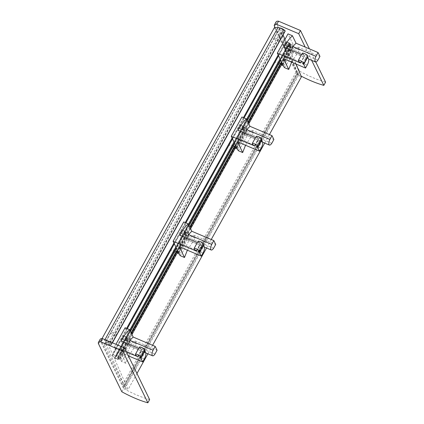 <?xml version="1.0" encoding="UTF-8"?>
<svg xmlns="http://www.w3.org/2000/svg" width="424" height="424" viewBox="0 0 424 424"><rect width="100%" height="100%" fill="white"/><g stroke="black" fill="none" stroke-linecap="round" stroke-linejoin="round"><path stroke-width="0.32" stroke-dasharray="2.12 1.59" d="M283.608 30.597A2.968 0.811 -151 0 0 280.985 29.118A2.968 0.811 -151 0 0 279.305 28.996L105.894 341.839A2.968 0.811 -151 0 1 107.574 341.961A2.968 0.811 -151 0 1 110.198 343.44L283.608 30.597L284.758 31.085L111.348 343.922L111.809 343.769A5.342 1.458 -151 0 0 104.543 340.393L100.949 340.483L122.589 384.981L124.237 385.792L104.225 344.537A1.426 0.387 -151 0 1 104.209 344.368A1.426 0.387 -151 0 1 105.444 344.617A1.426 0.387 -151 0 1 106.694 345.613L124.916 387.022L123.23 386.306L123.76 387.398A1.187 0.323 -151 0 0 125.016 388.305L128.048 389.592L114.305 358.354L114.75 358.402A5.342 1.458 -151 0 0 117.602 359.6A1.187 0.323 -151 0 0 118.095 359.589A1.187 0.323 -151 0 0 117.368 358.821L116.87 358.513L131.111 332.824M284.758 31.085L285.214 30.931M112.355 342.783L111.809 343.769M101.993 338.606L100.949 340.483M274.36 27.645L295.994 72.144L297.648 72.955L277.63 31.699L104.225 344.537M277.63 31.699A1.426 0.387 -151 0 1 277.614 31.53A1.426 0.387 -151 0 1 278.849 31.779A1.426 0.387 -151 0 1 280.105 32.77L106.694 345.613M280.105 32.77L298.326 74.179L124.916 387.022M298.326 74.179L296.641 73.469L123.23 386.306M296.641 73.469L297.171 74.56A1.187 0.323 -151 0 0 298.427 75.467L301.459 76.755M269.42 134.551L264.698 143.068M211.247 239.496L206.525 248.013M152.603 345.295L147.881 353.812M136.957 373.523L128.048 389.592M295.82 63.934L287.711 45.511L114.305 358.354M285.956 42.681L112.551 355.524A2.968 0.811 -151 0 1 115.858 356.441L289.269 43.598A2.968 0.811 -151 0 0 285.956 42.681A2.968 0.811 -151 0 0 287.292 44.287A2.968 0.811 -151 0 0 290.276 45.675L290.779 45.983A1.187 0.323 -151 0 1 291.505 46.751A1.187 0.323 -151 0 1 291.012 46.762A5.342 1.458 -151 0 1 288.161 45.564L287.711 45.511M290.276 45.675L280.306 63.669M247.923 122.08L234.239 146.773M189.756 227.026L176.066 251.718M112.551 355.524A2.968 0.811 -151 0 0 113.881 357.13A2.968 0.811 -151 0 0 116.87 358.513M115.858 356.441L116.245 356.51A1.187 0.323 -151 0 0 116.573 356.457A1.187 0.323 -151 0 0 115.646 355.577A5.342 1.458 -151 0 0 112.996 354.416L112.397 354.014L108.364 344.86A5.342 1.458 -151 0 0 110.542 345.788L109.063 344.458L282.474 31.62L283.995 32.717L110.585 345.555M289.269 43.598L289.656 43.672A1.187 0.323 -151 0 0 289.979 43.619A1.187 0.323 -151 0 0 289.051 42.739A5.342 1.458 -151 0 0 286.407 41.579L278.557 55.735M284.992 39.326L285.803 41.176L286.407 41.579M283.073 34.964L281.774 32.017L108.364 344.86M281.774 32.017A5.342 1.458 -151 0 0 283.953 32.95L284.159 32.977M279.305 28.996A2.968 0.811 -151 0 0 282.474 31.62M105.894 341.839A2.968 0.811 -151 0 0 109.063 344.458M110.198 343.44L111.348 343.922M128.578 356.293L125.849 363.283L120.639 352.567A35.627 31.964 -25.9 0 1 121.434 349.201C122.297 346.36 122.531 344.203 122.133 342.74L121.312 341.05M145.766 352.911L129.055 345.83L131.901 344.277L154.972 354.056M128.721 355.996L136.544 343.991L135.049 340.923A35.627 31.964 -25.9 0 0 131.901 344.277M120.639 352.567L128.361 355.842M126.575 352.169L114.432 347.023L119.966 358.407L130.666 339.2L128.18 338.288A3.207 0.874 -151 0 0 125.207 336.391A3.207 0.874 -151 0 0 123.034 336.115A3.207 0.874 -151 0 0 125.403 338.426A3.207 0.874 -151 0 0 128.642 339.232L131.392 340.626L132.118 342.12L136.544 343.991M125.849 363.283L121.428 361.407L120.702 359.918L117.946 358.524A3.207 0.874 -151 0 1 114.708 357.718A3.207 0.874 -151 0 1 112.339 355.407A3.207 0.874 -151 0 1 114.512 355.683A3.207 0.874 -151 0 1 117.485 357.58L119.966 358.407M135.049 340.923L157.076 350.261M125.122 327.731L130.661 339.115M121.428 361.407A35.627 12.397 113 0 0 132.118 342.12M144.626 350.934L143.81 350.298A3.207 0.874 -151 0 0 145.013 350.235M139.819 357.496L143.81 350.298M139.406 347.129A3.207 0.874 -151 0 0 141.759 349.429L138.69 348.417M137.768 356.626L141.759 349.429M114.432 347.023L115.938 344.299M124.29 336.502A1.664 0.578 113 0 0 124.163 336.37A1.664 0.578 113 0 0 122.981 337.674A1.664 0.578 113 0 0 122.865 339.428A1.664 0.578 113 0 0 123.946 338.347A1.664 0.578 113 0 0 124.29 336.502M117.485 357.58L128.18 338.288M117.946 358.524L128.642 339.232M283.524 58.719A35.627 31.964 -25.9 0 1 284.313 55.353C285.177 52.512 285.41 50.355 285.018 48.893L284.197 47.202M291.94 51.977L294.781 50.43L317.852 60.208M291.606 62.148L299.424 50.143L297.934 47.075A35.627 31.964 -25.9 0 0 294.781 50.43M279.31 62.874A3.207 0.874 -151 0 0 275.224 61.56A3.207 0.874 -151 0 0 276.559 63.218A3.207 0.874 -151 0 0 279.708 64.75M297.934 47.075L319.956 56.413M299.424 50.143L295.003 48.272L294.277 46.778L291.521 45.384A3.207 0.874 -151 0 1 288.283 44.578A3.207 0.874 -151 0 1 285.919 42.268A3.207 0.874 -151 0 1 288.087 42.543A3.207 0.874 -151 0 1 291.065 44.441L293.541 45.267L288.007 33.883M284.308 67.559A35.627 12.397 113 0 0 295.003 48.272M307.511 57.086L306.695 56.45A3.207 0.874 -151 0 0 307.898 56.387M302.704 63.648L306.695 56.45M302.286 53.281A3.207 0.874 -151 0 0 304.644 55.581L301.57 54.569M300.653 62.779L304.644 55.581M287.175 42.649A1.664 0.578 113 0 0 287.048 42.522A1.664 0.578 113 0 0 285.866 43.826A1.664 0.578 113 0 0 285.75 45.58A1.664 0.578 113 0 0 286.831 44.499A1.664 0.578 113 0 0 287.175 42.649M281.478 61.734L291.065 44.441M280.831 64.676L291.521 45.384M275.075 27.629L297.786 74.327L299.556 71.126A42.755 11.639 -151 0 0 325.595 82.166M297.786 74.327A42.755 11.639 -151 0 0 301.194 76.15M315.79 62.005L309.403 48.866M311.656 60.34L305.211 47.09M276.135 21.825A11.877 3.233 -151 0 0 276.273 23.235L299.556 71.126M280.094 28.011A3.207 0.874 -151 0 0 279.485 28.185A3.207 0.874 -151 0 0 279.522 28.567A3.207 0.874 -151 0 0 282.389 30.772A3.207 0.874 -151 0 0 285.092 31.291M285.119 31.1A3.207 0.874 -151 0 0 284.912 30.682M279.58 41.096A3.207 0.874 -151 0 0 276.877 38.812A3.207 0.874 -151 0 0 273.946 38.176A3.207 0.874 -151 0 0 273.978 38.558A3.207 0.874 -151 0 0 276.554 40.619A3.207 0.874 -151 0 0 279.405 41.414M179.283 246.773A35.627 31.964 -25.9 0 1 180.073 243.408C180.937 240.562 181.175 238.41 180.778 236.947L179.956 235.256M204.405 247.118L187.7 240.037L190.546 238.484L213.611 248.263M187.366 250.202L195.183 238.198L193.694 235.129A35.627 31.964 -25.9 0 0 190.546 238.484M175.07 250.929A3.207 0.874 -151 0 0 170.983 249.609A3.207 0.874 -151 0 0 172.319 251.273A3.207 0.874 -151 0 0 175.467 252.805M193.694 235.129L215.721 244.463M195.183 238.198L190.763 236.322L190.037 234.827L187.281 233.439A3.207 0.874 -151 0 1 184.048 232.633A3.207 0.874 -151 0 1 181.679 230.322A3.207 0.874 -151 0 1 183.852 230.598A3.207 0.874 -151 0 1 186.825 232.495L189.3 233.322L183.767 221.938M180.067 255.614A35.627 12.397 113 0 0 190.763 236.322M203.271 245.141L202.455 244.505A3.207 0.874 -151 0 0 203.658 244.441M198.464 251.702L202.455 244.505M198.05 241.33A3.207 0.874 -151 0 0 200.404 243.636L197.33 242.623M196.413 250.833L200.404 243.636M182.935 230.704A1.664 0.578 113 0 0 182.808 230.571A1.664 0.578 113 0 0 181.626 231.88A1.664 0.578 113 0 0 181.509 233.635A1.664 0.578 113 0 0 182.59 232.553A1.664 0.578 113 0 0 182.935 230.704M177.237 249.789L186.825 232.495M176.591 252.725L187.281 233.439M237.456 141.828A35.627 31.964 -25.9 0 1 238.246 138.463C239.109 135.616 239.343 133.465 238.951 132.002L238.129 130.311M262.578 142.173L245.872 135.086L248.718 133.539L271.784 143.317M245.538 145.252L253.356 133.253L251.867 130.184A35.627 31.964 -25.9 0 0 248.718 133.539M233.242 145.983A3.207 0.874 -151 0 0 229.156 144.663A3.207 0.874 -151 0 0 230.492 146.328A3.207 0.874 -151 0 0 233.64 147.859M251.867 130.184L273.888 139.517M253.356 133.253L248.936 131.376L248.21 129.882L245.454 128.493A3.207 0.874 -151 0 1 242.221 127.688A3.207 0.874 -151 0 1 239.852 125.377A3.207 0.874 -151 0 1 242.024 125.652A3.207 0.874 -151 0 1 244.998 127.55L247.473 128.371L241.94 116.992M238.24 150.668A35.627 12.397 113 0 0 248.936 131.376M261.444 140.196L260.627 139.56A3.207 0.874 -151 0 0 261.831 139.496M256.637 146.757L260.627 139.56M256.218 136.385A3.207 0.874 -151 0 0 258.576 138.69L255.502 137.678M254.586 145.888L258.576 138.69M241.108 125.758A1.664 0.578 113 0 0 240.98 125.626A1.664 0.578 113 0 0 239.799 126.93A1.664 0.578 113 0 0 239.682 128.689A1.664 0.578 113 0 0 240.763 127.608A1.664 0.578 113 0 0 241.108 125.758M235.41 144.844L244.998 127.55M234.763 147.78L245.454 128.493M121.826 391.765L123.601 388.564A42.755 11.639 -151 0 0 149.64 399.604M100.175 339.264A11.877 3.233 -151 0 0 100.313 340.673L123.601 388.564M105.338 342.804A3.207 0.874 -151 0 0 108.205 345.014A3.207 0.874 -151 0 0 110.908 345.528A3.207 0.874 -151 0 0 108.528 343.212A3.207 0.874 -151 0 0 105.3 342.422A3.207 0.874 -151 0 0 105.338 342.804M116.473 335.347A3.207 0.874 -151 0 0 113.775 333.063A3.207 0.874 -151 0 0 110.839 332.427A3.207 0.874 -151 0 0 110.876 332.808A3.207 0.874 -151 0 0 113.743 335.018A3.207 0.874 -151 0 0 116.446 335.538M104.956 339.645L104.543 340.393M295.994 72.144L122.589 384.981M297.637 72.838L124.227 385.681M297.171 74.56L123.76 387.398M298.427 75.467L125.016 388.305M288.161 45.564L114.75 358.402M291.012 46.762L117.602 359.6M290.779 45.983L280.322 64.846M248.241 122.727L234.255 147.95M190.069 227.672L176.082 252.9M131.424 333.465L117.368 358.821M289.656 43.672L116.245 356.51M289.051 42.739L280.094 58.894M246.593 119.34L234.027 142.003M188.42 224.285L175.859 246.948M129.776 330.079L115.646 355.577M244.097 117.904L232.495 138.844M185.924 222.854L174.322 243.789M127.285 328.648L112.996 354.416M285.803 41.176L278.171 54.94M243.429 117.623L232.108 138.049M185.256 222.568L173.935 242.994M126.612 328.361L112.397 354.014M283.953 32.95L110.542 345.788M120.702 359.918L131.392 340.626M140.646 357.607L144.399 350.839M139.984 357.533L143.895 350.473M137.858 356.801L141.844 349.604M137.673 356.573L141.526 349.62M119.489 358.428L130.179 339.136M119.95 359.372L130.64 340.08M122.133 342.74L145.692 352.726M121.434 349.201L144.324 358.905M283.582 66.065L294.277 46.778M303.526 63.759L307.278 56.991M302.863 63.685L306.78 56.625M300.738 62.953L304.729 55.756M300.558 62.725L304.411 55.772M282.85 64.554L293.541 45.267M282.633 64.109L293.064 45.289M282.829 65.524L293.525 46.232M285.018 48.893L308.571 58.878M284.313 55.353L307.209 65.058M274.498 26.436L276.273 23.235M179.341 254.119L190.037 234.827M199.291 251.814L203.038 245.04M198.623 251.739L202.54 244.68M196.498 251.008L200.488 243.811M196.317 250.775L200.17 243.827M178.61 252.609L189.3 233.322M178.393 252.163L188.823 233.343M178.589 253.573L189.284 234.287M180.778 236.947L204.331 246.932M180.073 243.408L202.969 253.112M237.514 149.174L248.21 129.882M257.458 146.863L261.211 140.095M256.796 146.794L260.712 139.734M254.67 146.063L258.661 138.865M254.49 145.829L258.343 138.881M236.783 147.663L247.473 128.371M236.566 147.218L246.996 128.398M236.762 148.628L247.457 129.341M238.951 132.002L262.504 141.987M238.246 138.463L261.142 148.167M98.538 343.869L100.313 340.673M297.648 72.955L124.237 385.792M277.614 31.53L104.209 344.368M287.711 45.463L114.3 358.301M291.505 46.751L281.425 64.93M248.777 123.829L235.362 148.034M190.604 228.774L177.19 252.98M131.959 334.573L118.095 359.589M289.979 43.619L280.757 60.261M247.256 120.702L234.689 143.365M189.083 225.648L176.522 248.31M130.438 331.441L116.573 356.457M112.429 342.809L110.775 345.793M137.864 356.86L141.849 349.662M119.976 358.492L130.666 339.2M112.339 355.407L123.034 336.115M122.865 339.428L125.721 340.642M124.163 336.37L127.333 337.711M300.743 63.012L304.734 55.814M282.856 64.639L293.551 45.352M275.224 61.56L285.919 42.268M291.94 51.982L308.646 59.063M285.75 45.58L288.606 46.794M287.048 42.522L290.212 43.863M273.946 38.176L279.485 28.185M196.503 251.061L200.494 243.869M178.615 252.693L189.311 233.407M170.983 249.609L181.679 230.322M181.509 233.635L184.366 234.848M182.808 230.571L185.972 231.917M254.676 146.116L258.667 138.924M236.788 147.748L247.483 128.456M229.156 144.663L239.852 125.377M239.682 128.689L242.539 129.898M240.98 125.626L244.144 126.967M110.839 332.427L105.3 342.422M112.418 342.809L110.908 345.528"/><path stroke-width="0.64" d="M101.993 338.606L274.36 27.645L277.953 27.549A5.342 1.458 -151 0 1 285.214 30.931L112.355 342.783M295.82 63.934L301.459 76.755L269.42 134.551M264.698 143.068L211.247 239.496M206.525 248.013L152.603 345.295M147.881 353.812L136.957 373.523M280.306 63.669L247.923 122.08M234.239 146.773L189.756 227.026M176.066 251.718L131.111 332.824M284.992 39.326L283.073 34.964M138.69 348.417L121.312 341.05A35.627 31.964 154.1 0 1 129.548 329.607L125.122 327.731L115.938 344.299M128.546 343.869L130.02 340.408A35.627 31.964 154.1 0 1 133.168 337.054L129.548 329.607M128.721 355.996L128.578 356.293M127.465 337.849L127.327 337.711C126.018 338.352 125.483 339.327 125.727 340.642C126.771 340.202 127.354 339.269 127.465 337.849M128.361 355.842L142.665 361.905L140.879 358.232L140.408 358.036L140.646 357.607M126.575 352.169L137.768 356.626A3.207 0.874 -151 0 1 135.415 354.321A3.207 0.874 -151 0 1 138.643 355.116A3.207 0.874 -151 0 1 141.022 357.432A3.207 0.874 -151 0 1 139.819 357.496L140.408 358.036M133.168 337.054L155.195 346.392L157.076 350.261L154.972 354.056A4.987 1.733 -67 0 1 152.587 355.805A4.987 1.733 -67 0 1 153.085 350.187L155.195 346.392M140.879 358.232L144.87 351.035L145.692 352.726A4.987 1.733 -67 0 1 144.324 358.905L142.665 361.905M141.022 357.432L145.013 350.235A3.207 0.874 -151 0 0 142.634 347.919A3.207 0.874 -151 0 0 139.406 347.129L135.415 354.321M130.02 340.408L153.085 350.187M301.57 54.569L284.197 47.202A35.627 31.964 154.1 0 1 292.428 35.759L288.007 33.883L277.312 53.175L282.85 64.554L280.37 63.733A3.207 0.874 -151 0 0 279.31 62.874M291.431 50.021L292.899 46.56A35.627 31.964 154.1 0 1 296.053 43.206L292.428 35.759M291.606 62.148L288.733 69.435L284.308 67.559L283.582 66.065L280.831 64.676A3.207 0.874 -151 0 1 279.708 64.75M305.545 68.057L303.764 64.384L307.75 57.187L308.571 58.878A4.987 1.733 -67 0 1 307.209 65.058L305.545 68.057L283.524 58.719L288.733 69.435M290.35 43.995L290.212 43.863C288.903 44.504 288.368 45.479 288.606 46.794C289.656 46.354 290.239 45.421 290.35 43.995M303.764 64.384L303.293 64.183L303.526 63.759M277.312 53.175L300.42 62.969L300.653 62.779A3.207 0.874 -151 0 1 298.3 60.473A3.207 0.874 -151 0 1 301.528 61.268A3.207 0.874 -151 0 1 303.907 63.584A3.207 0.874 -151 0 1 302.704 63.648L303.293 64.183M296.053 43.206L318.074 52.544L319.956 56.413L317.852 60.208A4.987 1.733 -67 0 1 315.472 61.957A4.987 1.733 -67 0 1 315.97 56.339L318.074 52.544M303.907 63.584L307.898 56.387A3.207 0.874 -151 0 0 305.513 54.071A3.207 0.874 -151 0 0 302.286 53.281L298.3 60.473M280.37 63.733L281.478 61.734M292.899 46.56L315.97 56.339M301.194 76.15A42.755 11.639 -151 0 0 323.825 85.362L325.595 82.166L315.79 62.005M309.403 48.866L300.473 30.502L278.536 21.2A11.877 3.233 -151 0 0 276.135 21.825L274.36 25.021A11.877 3.233 -151 0 0 274.498 26.436L275.075 27.629M305.211 47.09L298.703 33.697L300.473 30.502M323.825 85.362L311.656 60.34M298.703 33.697L276.761 24.396L278.536 21.2M276.761 24.396A11.877 3.233 -151 0 0 274.36 25.021M279.405 41.414A3.207 0.874 -151 0 0 279.554 41.287L285.092 31.291A3.207 0.874 -151 0 0 285.119 31.1M284.912 30.682A3.207 0.874 -151 0 0 280.094 28.011M197.33 242.623L179.956 235.256A35.627 31.964 154.1 0 1 188.192 223.814L183.767 221.938L173.077 241.23L178.61 252.609L176.13 251.782A3.207 0.874 -151 0 0 175.07 250.929M187.191 238.076L188.664 234.615A35.627 31.964 154.1 0 1 191.812 231.26L188.192 223.814M187.366 250.202L184.493 257.49L180.067 255.614L179.341 254.119L176.591 252.725A3.207 0.874 -151 0 1 175.467 252.805M201.31 256.112L199.524 252.439L203.509 245.242L204.331 246.932A4.987 1.733 -67 0 1 202.969 253.112L201.31 256.112L179.283 246.773L184.493 257.49M186.109 232.05L185.972 231.917C184.663 232.559 184.127 233.534 184.366 234.843C185.415 234.408 185.998 233.476 186.109 232.05M199.524 252.439L199.052 252.238L199.291 251.814M173.077 241.23L196.179 251.024L196.413 250.833A3.207 0.874 -151 0 1 194.059 248.528A3.207 0.874 -151 0 1 197.287 249.317A3.207 0.874 -151 0 1 199.667 251.639A3.207 0.874 -151 0 1 198.464 251.702L199.052 252.238M191.812 231.26L213.839 240.594L215.721 244.463L213.611 248.263A4.987 1.733 -67 0 1 211.232 250.012A4.987 1.733 -67 0 1 211.73 244.394L213.839 240.594M199.667 251.639L203.658 244.441A3.207 0.874 -151 0 0 201.278 242.12A3.207 0.874 -151 0 0 198.05 241.33L194.059 248.528M176.13 251.782L177.237 249.789M188.664 234.615L211.73 244.394M255.502 137.678L238.129 130.311A35.627 31.964 154.1 0 1 246.36 118.868L241.94 116.992L231.25 136.279L236.783 147.663L234.302 146.837A3.207 0.874 -151 0 0 233.242 145.983M245.364 133.131L246.832 129.67A35.627 31.964 154.1 0 1 249.985 126.315L246.36 118.868M245.538 145.252L242.666 152.545L238.24 150.668L237.514 149.174L234.763 147.78A3.207 0.874 -151 0 1 233.64 147.859M259.483 151.161L257.697 147.494L261.682 140.296L262.504 141.987A4.987 1.733 -67 0 1 261.142 148.167L259.483 151.161L237.456 141.828L242.666 152.545M244.282 127.105L244.144 126.972C242.835 127.613 242.3 128.589 242.539 129.898C243.588 129.458 244.171 128.53 244.282 127.105M257.697 147.494L257.225 147.292L257.458 146.863M231.25 136.279L254.586 145.888A3.207 0.874 -151 0 1 252.232 143.582A3.207 0.874 -151 0 1 255.46 144.372A3.207 0.874 -151 0 1 257.84 146.693A3.207 0.874 -151 0 1 256.637 146.757L257.225 147.292M249.985 126.315L272.007 135.648L273.888 139.517L271.784 143.317A4.987 1.733 -67 0 1 269.404 145.066A4.987 1.733 -67 0 1 269.903 139.448L272.007 135.648M257.84 146.693L261.831 139.496A3.207 0.874 -151 0 0 259.446 137.175A3.207 0.874 -151 0 0 256.218 136.385L252.232 143.582M234.302 146.837L235.41 144.844M246.832 129.67L269.903 139.448M147.865 402.8L149.64 399.604L124.513 347.934L102.576 338.638A11.877 3.233 -151 0 0 100.175 339.264L98.405 342.459A11.877 3.233 -151 0 0 98.538 343.869L121.826 391.765A42.755 11.639 -151 0 0 147.865 402.8L122.743 351.136L124.513 347.934M122.743 351.136L100.806 341.834L102.576 338.638M100.806 341.834A11.877 3.233 -151 0 0 98.405 342.459M112.418 342.809L116.446 335.538A3.207 0.874 -151 0 0 116.473 335.347M277.953 27.549L104.956 339.645M280.322 64.846L248.241 122.727M234.255 147.95L190.069 227.672M176.082 252.9L131.424 333.465M280.094 58.894L246.593 119.34M234.027 142.003L188.42 224.285M175.859 246.948L129.776 330.079M278.557 55.735L244.097 117.904M232.495 138.844L185.924 222.854M174.322 243.789L127.285 328.648M278.171 54.94L243.429 117.623M232.108 138.049L185.256 222.568M173.935 242.994L126.612 328.361M282.373 64.581L282.633 64.109M178.133 252.63L178.393 252.163M236.306 147.684L236.566 147.218M281.425 64.93L248.777 123.829M235.362 148.034L190.604 228.774M177.19 252.98L131.959 334.573M280.757 60.261L247.256 120.702M234.689 143.365L189.083 225.648M176.522 248.31L130.438 331.441M284.186 32.955L112.429 342.809M145.766 352.911L152.587 355.805M308.646 59.063L315.472 61.957M204.405 247.118L211.232 250.012M262.578 142.173L269.404 145.066"/></g></svg>
